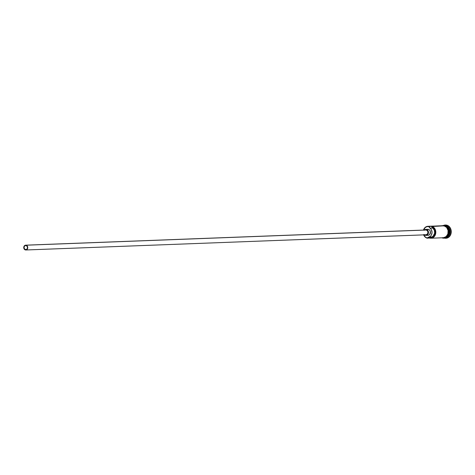 <?xml version="1.0" encoding="UTF-8"?>
<svg xmlns="http://www.w3.org/2000/svg" width="475" height="475" viewBox="0 0 475 475"><rect width="100%" height="100%" fill="white"/><g stroke="black" fill="none" stroke-linecap="round" stroke-linejoin="round"><path stroke-width="0.71" d="M423.552 230.066A5.771 4.792 87.8 0 1 428.794 226.628L431.638 226.284A6.015 4.993 87.8 0 1 435.795 232.649A6.015 4.993 87.8 0 1 431.039 238.213A6.015 4.993 87.8 0 1 429.976 238.118L427.328 238.011A5.771 4.792 87.8 0 1 427.197 237.987L427.298 238.218A6.015 4.993 87.8 0 1 423.647 234.882A6.015 4.993 -92.2 0 0 427.298 238.218L427.197 237.987A5.771 4.792 87.8 0 1 423.73 234.876M443.359 237.743L446.108 236.681L447.878 233.949L448.079 230.47L446.637 227.412L444.042 225.815L431.609 226.557A3.61 2.993 -92.2 0 0 432.749 228.059L434.346 230.227L434.661 233.083L433.135 236.117L430.012 237.91L430.932 237.975L432.713 237.464L434.197 236.182L435.159 234.317L435.468 232.138L435.07 229.971L433.307 227.424L431.609 226.557L432.749 228.059L430.065 228.16A3.61 2.993 87.8 0 1 428.925 226.664L428.961 226.391A6.015 4.993 -92.2 0 0 423.463 230.072A6.015 4.993 87.8 0 1 427.898 226.29A6.015 4.993 87.8 0 1 428.961 226.391L444.042 225.815A6.015 4.993 -92.2 0 0 442.985 225.72L436.483 225.969A6.015 4.993 87.8 0 1 436.941 225.975L433.592 226.1A6.015 4.993 -92.2 0 0 433.129 226.094L427.898 226.29M25.454 249.648L26.196 249.618L24.546 249.084L24.023 247.196L24.736 245.842L26.036 245.504A2.108 1.746 87.8 0 1 27.491 247.73A2.108 1.746 87.8 0 1 25.828 249.678A2.108 1.746 87.8 0 1 25.454 249.648A2.108 1.746 87.8 0 1 23.999 247.416A2.108 1.746 87.8 0 1 25.668 245.474A2.108 1.746 87.8 0 1 26.036 245.504L27.17 246.382L27.473 247.956L26.76 249.31L25.454 249.648M425.535 230.031L426.312 230.019A2.405 1.995 -92.2 0 0 425.891 229.977L25.656 245.171A2.405 1.995 87.8 0 1 26.078 245.207L426.312 230.019L427.613 231.016L427.951 232.815L427.138 234.365L425.647 234.751M25.84 249.981L426.075 234.787A2.405 1.995 -92.2 0 0 427.975 232.566A2.405 1.995 -92.2 0 0 426.312 230.019L26.078 245.207A2.405 1.995 87.8 0 1 27.74 247.754A2.405 1.995 87.8 0 1 25.84 249.981A2.405 1.995 87.8 0 1 25.412 249.939A2.405 1.995 87.8 0 1 23.75 247.398A2.405 1.995 87.8 0 1 25.656 245.171M427.435 229.366L428.408 229.348A3.004 2.494 -92.2 0 0 427.88 229.3L425.867 229.377A3.004 2.494 87.8 0 1 426.396 229.425L428.883 229.514L429.709 230.149L430.427 231.675L429.81 234.401L428.551 235.25L427.577 235.268M426.099 235.386L428.106 235.315A3.004 2.494 -92.2 0 0 430.487 232.53A3.004 2.494 -92.2 0 0 428.408 229.348L426.396 229.425A3.004 2.494 87.8 0 1 428.474 232.607A3.004 2.494 87.8 0 1 426.099 235.386A3.004 2.494 87.8 0 1 425.564 235.339A3.004 2.494 87.8 0 1 424.579 234.846M424.395 230.037A3.004 2.494 87.8 0 1 425.867 229.377M448.109 235.523A5.896 4.893 -92.2 0 0 447.806 227.572A5.896 4.893 -92.2 0 1 448.109 235.523M445.194 225.756A6.015 4.993 87.8 0 1 445.247 225.768A6.015 4.993 87.8 0 1 449.397 231.301A6.015 4.993 87.8 0 1 446.007 237.411M445.479 225.898A6.015 4.993 -92.2 0 1 449.207 231.503A6.015 4.993 -92.2 0 1 445.918 237.375A6.015 4.993 -92.2 0 0 449.196 232.222A6.015 4.993 -92.2 0 0 446.589 226.444M445.503 225.025L446.672 225.126L445.918 225.744A6.015 4.993 87.8 0 1 450.074 232.073A6.015 4.993 87.8 0 1 445.384 237.666A6.015 4.993 -92.2 0 0 450.074 232.073A6.015 4.993 -92.2 0 0 445.918 225.744L445.247 225.768L445.918 225.744A6.015 4.993 -92.2 0 0 444.927 225.649A6.015 4.993 87.8 0 1 445.918 225.744L446.34 225.138A6.614 5.492 87.8 0 1 450.906 232.138A6.614 5.492 87.8 0 1 445.675 238.254A6.614 5.492 87.8 0 1 444.511 238.153L444.511 238.153A6.614 5.492 87.8 0 1 444.119 238.046A6.614 5.492 -92.2 0 0 444.511 238.153A6.614 5.492 -92.2 0 0 450.84 232.839A6.614 5.492 -92.2 0 0 446.34 225.138A6.614 5.492 -92.2 0 0 443.638 225.364A6.614 5.492 87.8 0 1 445.176 225.037A6.614 5.492 87.8 0 1 446.34 225.138L446.672 225.126A6.614 5.492 -92.2 0 0 445.508 225.019A6.614 5.492 -92.2 0 0 445.342 225.031M432.689 226.136L436.02 226.011A6.015 4.993 87.8 0 1 436.483 225.969M442.278 225.744A6.074 5.041 87.8 0 1 444.054 225.756L444.285 225.459L444.054 225.756A6.074 5.041 87.8 0 1 448.258 231.853A6.074 5.041 87.8 0 1 443.994 237.743M443.068 237.755A6.074 5.041 -92.2 0 0 448.548 232.596A6.074 5.041 -92.2 0 0 444.386 225.744L445.342 226.07M445.841 238.248A6.614 5.492 -92.2 0 0 446.013 238.242A6.614 5.492 -92.2 0 0 451.244 232.127A6.614 5.492 -92.2 0 0 446.672 225.126L448.679 226.082L450.235 227.875L451.25 231.533L450.894 234.074L449.754 236.241L448.008 237.708L445.918 238.248M445.247 225.768A6.015 4.993 87.8 0 1 449.409 231.527A6.015 4.993 87.8 0 1 445.645 237.536M444.677 237.654L446.47 236.716L447.818 235.018M448.263 233.955L448.59 231.628M448.465 230.446L447.658 228.267L446.227 226.617M442.082 225.791L445.004 226.082L446.672 227.371L447.812 229.324L448.252 231.64L447.925 233.967L446.88 235.962L444.339 237.666L442.373 237.702M431.039 238.213L443.442 237.737A6.015 4.993 -92.2 0 0 448.198 232.18A6.015 4.993 -92.2 0 0 444.042 225.815L442.094 225.851M423.617 234.597L425.446 237.156L427.197 237.987A5.771 4.792 -92.2 0 0 427.328 238.011A3.61 2.993 87.8 0 1 428.812 237.09L431.496 236.989A3.61 2.993 -92.2 0 0 430.012 237.91L427.298 238.218L428.017 237.423L431.496 236.989A4.869 4.043 -92.2 0 0 434.661 233.083A4.869 4.043 -92.2 0 0 432.749 228.059L430.065 228.16A4.869 4.043 87.8 0 1 431.983 233.183A4.869 4.043 87.8 0 1 428.812 237.09L430.451 236.217L431.294 235.184L432.036 232.459L431.371 229.686L428.925 226.664A5.771 4.792 -92.2 0 0 428.794 226.628L426.924 226.664L425.214 227.555L423.516 230.179M424.27 234.543L425.564 235.339L427.007 235.143L428.1 234.015L428.48 232.34L428.017 230.678L426.871 229.591L425.422 229.443L424.163 230.292M25.412 249.939L26.903 249.553L27.716 248.009L27.372 246.21L26.078 245.207L24.587 245.599L23.78 247.143L24.118 248.942L25.412 249.939M429.976 238.118A6.015 4.993 -92.2 0 0 435.735 233.284A6.015 4.993 -92.2 0 0 431.638 226.284L431.609 226.557A5.771 4.792 87.8 0 1 435.403 233.249A5.771 4.792 87.8 0 1 430.012 237.91L429.976 238.118M445.508 225.019L445.176 225.037M441.833 237.803L442.474 237.993C449.243 239.845 451.125 226.575 444.285 225.459L441.382 225.779M446.013 238.242L445.675 238.254"/></g></svg>
